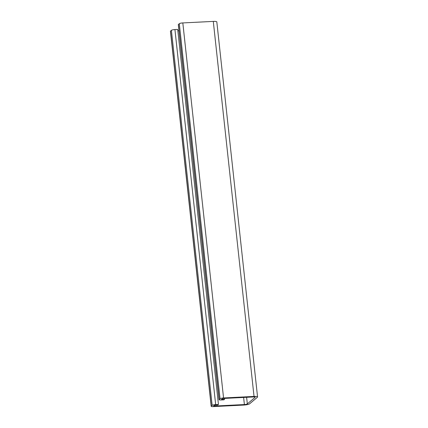 <?xml version="1.0" encoding="UTF-8"?>
<svg xmlns="http://www.w3.org/2000/svg" width="428" height="428" viewBox="0 0 428 428"><rect width="100%" height="100%" fill="white"/><g stroke="black" fill="none" stroke-linecap="round" stroke-linejoin="round"><path stroke-width="0.64" d="M224.577 399.297L223.951 399.822L221.185 399.961A2.884 0.572 -6.2 0 1 219.066 399.645L178.321 24.61A2.884 0.572 -6.2 0 1 178.423 24.439L179.3 23.7A2.884 0.572 -6.2 0 1 182.82 22.93L213.288 21.4A4.81 0.952 -6.2 0 1 216.819 21.935L257.565 396.97A4.81 0.952 -6.2 0 1 257.399 397.254L249.636 403.786A4.81 0.952 -6.2 0 1 243.767 405.07L213.299 406.6A2.884 0.572 -6.2 0 1 211.181 406.279A2.884 0.572 -6.2 0 1 211.277 406.108L212.154 405.37A2.884 0.572 -6.2 0 1 215.675 404.599L218.446 404.46L217.82 404.984L214.465 405.252L213.588 405.99L213.925 406.076L244.393 404.546A2.408 0.476 -6.2 0 0 247.325 403.904L255.088 397.371A2.408 0.476 -6.2 0 0 255.174 397.227A2.408 0.476 -6.2 0 0 253.408 396.959L222.935 398.489L221.474 399.356L221.811 399.436L224.577 399.297L224.481 398.409M219.066 399.645A2.884 0.572 -6.2 0 1 219.163 399.468L220.04 398.73A2.884 0.572 -6.2 0 1 223.56 397.96L254.034 396.435A4.81 0.952 -6.2 0 1 257.565 396.97M211.181 406.279L170.435 31.244A2.884 0.572 -6.2 0 1 170.537 31.073L171.414 30.335A2.884 0.572 -6.2 0 1 174.934 29.564L177.706 29.425L218.446 404.46M178.99 30.746L177.855 30.805M174.934 29.564L215.675 404.599M213.888 405.739L213.925 406.076M243.623 397.452L244.393 404.546M246.608 397.302L247.325 403.904M255.061 397.104L255.088 397.371M221.774 399.099L221.811 399.436M178.423 24.439L219.163 399.468M179.3 23.7L220.04 398.73M182.82 22.93L223.56 397.96M213.288 21.4L254.034 396.435M170.537 31.073L211.277 406.108M171.414 30.335L212.154 405.37"/></g></svg>
